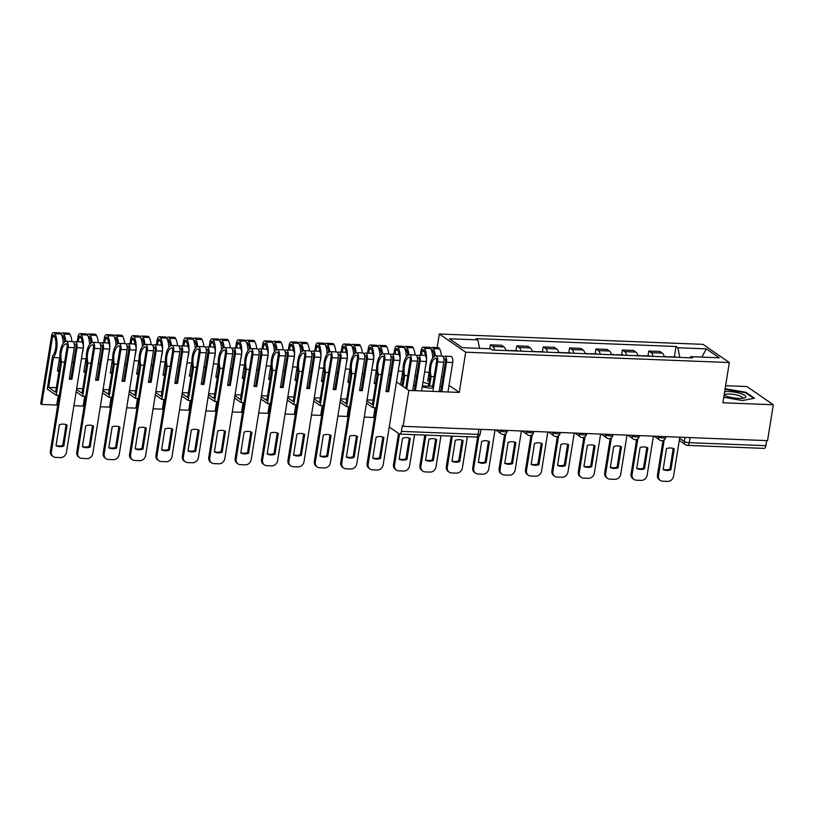 <?xml version="1.0" encoding="UTF-8"?>
<svg xmlns="http://www.w3.org/2000/svg" width="814" height="814" viewBox="0 0 814 814"><rect width="100%" height="100%" fill="white"/><g stroke="black" fill="none" stroke-linecap="round" stroke-linejoin="round"><path stroke-width="1.22" d="M437.118 347.639L439.306 333.994L465.7 352.197L729.313 362.556L722.873 402.767L773.3 404.751L767.551 440.639L403.083 426.322L408.832 390.435L459.259 392.419L465.7 352.197M729.313 362.556L702.93 344.342L439.306 333.994M773.3 404.751L746.906 386.538L725.61 385.704M389.245 426.994L399.298 433.933A3.765 1.638 -87.8 0 0 399.735 434.086A3.765 1.638 -87.8 0 0 401.414 431.389L478.072 434.391A3.765 0.906 9.1 0 0 480.24 433.923L480.972 429.385M403.083 426.322L402.309 425.793L401.414 431.389M396.469 381.908L408.832 390.435M766.707 440.598L765.882 445.696A3.765 1.638 92.2 0 1 764.204 448.392L687.545 445.38A3.765 1.638 -87.8 0 0 689.234 442.684L765.882 445.696M664.275 356.797A8.649 3.765 -87.8 0 0 662.26 353.103L659.92 351.485L648.748 351.048L651.098 352.666A8.649 3.765 92.2 0 1 653.103 356.349M647.964 355.922L648.748 351.048M637.871 355.759A8.649 3.765 -87.8 0 0 635.866 352.065L633.516 350.447L622.354 350.01L624.694 351.628A8.649 3.765 92.2 0 1 626.709 355.321M621.57 354.884L622.354 350.01M611.477 354.721A8.649 3.765 -87.8 0 0 609.472 351.027L607.122 349.409L595.96 348.972L598.3 350.59A8.649 3.765 92.2 0 1 600.315 354.283M595.176 353.846L595.96 348.972M585.083 353.683A8.649 3.765 -87.8 0 0 583.078 349.989L580.728 348.372L569.556 347.934L571.906 349.552A8.649 3.765 92.2 0 1 573.911 353.245M568.783 352.808L569.556 347.934M558.689 352.645A8.649 3.765 -87.8 0 0 556.674 348.952L554.334 347.334L543.162 346.896L545.512 348.514A8.649 3.765 92.2 0 1 547.517 352.208M542.378 351.77L543.162 346.896M532.295 351.607A8.649 3.765 -87.8 0 0 530.28 347.924L527.93 346.296L516.768 345.858L519.118 347.476A8.649 3.765 92.2 0 1 521.123 351.17M515.984 350.732L516.768 345.858M505.891 350.569A8.649 3.765 -87.8 0 0 503.886 346.886L501.536 345.268L490.374 344.821L492.714 346.449A8.649 3.765 92.2 0 1 494.729 350.132M489.743 348.758L490.374 344.821M679.843 357.407L677.848 347.741L706.277 348.85L719.2 357.773L690.771 356.654L689.824 357.794M677.848 347.741L676.037 346.489L476.037 338.634L477.849 339.886L449.42 338.766L462.352 347.69L490.771 348.799L492.582 350.051L692.582 357.906L690.771 356.654M723.758 397.263L742.449 400.529L754.497 398.209L745.919 392.297L725.121 388.726M449.043 385.368L459.259 392.419M413.543 385.327L415.12 385.602M422.242 386.843L430.433 388.278L433.516 387.688M401.495 378.937L402.899 379.904M403.144 378.398L401.536 378.703M429.558 379.283L428.042 379.019M439.926 386.447L441.595 386.131M674.358 356.949L676.037 346.489M477.849 339.886L479.588 348.361M706.277 348.85L701.871 357.092M725.203 389.296L725.305 388.695M745.807 392.948L745.919 392.297M664.214 356.552L666.971 356.664A4.752 2.066 92.2 0 1 667.602 356.919M664.204 439.936L658.485 475.61A5.647 4.894 124.6 0 0 660.358 480.453A5.647 4.894 124.6 0 0 662.698 481.227L667.602 481.42A5.647 4.894 -55.4 0 0 673.544 476.2L679.802 437.189M663.125 469.546A11.661 10.124 124.6 0 0 670.909 469.851L674.257 448.911A11.661 10.124 -55.4 0 0 666.473 448.606L663.125 469.546M670.309 357.031A4.752 2.066 -87.8 0 0 669.678 356.766A4.752 2.066 -87.8 0 0 669.027 356.98M669.678 356.766L675.854 357.01A4.752 2.066 92.2 0 1 676.485 357.275M662.993 440.578L657.488 474.928A5.647 4.894 124.6 0 0 659.36 479.772L660.358 480.453M663.166 469.302A11.661 10.124 124.6 0 0 669.902 469.159L673.219 448.463M669.902 469.159L670.909 469.851M724.084 395.258A12.23 2.93 9.1 0 0 726.79 396.326A12.23 2.93 9.1 0 0 744.535 397.954A12.23 2.93 9.1 0 0 740.842 393.62A12.23 2.93 9.1 0 0 724.653 391.656M742.592 398.331A9.259 2.218 9.1 0 0 742.694 398.077A9.259 2.218 9.1 0 0 738.878 395.594A9.259 2.218 9.1 0 0 729.527 393.996A9.259 2.218 9.1 0 0 724.419 395.156A9.259 2.218 9.1 0 0 724.44 395.421M725.03 389.336L745.482 392.724L753.662 398.372M428.795 384.096A9.259 2.218 9.1 0 0 426.862 383.343A9.259 2.218 9.1 0 0 422.954 382.366M401.913 379.222L403.042 378.998M427.961 379.517L429.487 379.782M422.415 385.775A12.23 2.93 9.1 0 0 432.519 385.704M637.82 355.514L640.577 355.626A4.752 2.066 92.2 0 1 641.208 355.891M637.81 438.899L632.091 474.582A5.647 4.894 124.6 0 0 633.964 479.426A5.647 4.894 124.6 0 0 636.304 480.189L641.208 480.382A5.647 4.894 -55.4 0 0 647.15 475.173L653.398 436.151M636.721 468.508A11.661 10.124 124.6 0 0 644.505 468.813L647.863 447.873A11.661 10.124 -55.4 0 0 640.079 447.568L636.721 468.508M643.915 355.993A4.752 2.066 -87.8 0 0 643.284 355.728A4.752 2.066 -87.8 0 0 642.633 355.942M643.284 355.728L649.46 355.972A4.752 2.066 92.2 0 1 650.091 356.237M636.599 439.54L631.094 473.89A5.647 4.894 124.6 0 0 632.966 478.734L633.964 479.426M636.762 468.264A11.661 10.124 124.6 0 0 643.508 468.131L646.825 447.435M643.508 468.131L644.505 468.813M611.416 354.487L614.173 354.589A4.752 2.066 92.2 0 1 614.814 354.853M611.416 437.861L605.697 473.545A5.647 4.894 124.6 0 0 607.57 478.388A5.647 4.894 124.6 0 0 609.91 479.151L614.814 479.344A5.647 4.894 -55.4 0 0 620.756 474.135L627.004 435.114M610.327 467.48A11.661 10.124 124.6 0 0 618.111 467.785L621.469 446.835A11.661 10.124 -55.4 0 0 613.685 446.53L610.327 467.48M617.521 354.955A4.752 2.066 -87.8 0 0 616.88 354.701A4.752 2.066 -87.8 0 0 616.229 354.904M616.88 354.701L623.056 354.935A4.752 2.066 92.2 0 1 623.697 355.199M610.195 438.502L604.7 472.853A5.647 4.894 124.6 0 0 606.572 477.696L607.57 478.388M610.368 467.226A11.661 10.124 124.6 0 0 617.114 467.094L620.431 446.398M617.114 467.094L618.111 467.785M585.022 353.449L587.779 353.551A4.752 2.066 92.2 0 1 588.41 353.815M585.012 436.833L579.303 472.507A5.647 4.894 124.6 0 0 581.176 477.35A5.647 4.894 124.6 0 0 583.516 478.113L588.42 478.306A5.647 4.894 -55.4 0 0 594.362 473.097L600.61 434.076M583.933 466.442A11.661 10.124 124.6 0 0 591.717 466.748L595.075 445.797A11.661 10.124 -55.4 0 0 587.291 445.492L583.933 466.442M591.117 353.917A4.752 2.066 -87.8 0 0 590.486 353.663A4.752 2.066 -87.8 0 0 589.835 353.866M590.486 353.663L596.662 353.907A4.752 2.066 92.2 0 1 597.293 354.161M583.801 437.464L578.306 471.815A5.647 4.894 124.6 0 0 580.168 476.658L581.176 477.35M583.974 466.188A11.661 10.124 124.6 0 0 590.72 466.056L594.037 445.36M590.72 466.056L591.717 466.748M558.628 352.411L561.385 352.513A4.752 2.066 92.2 0 1 562.016 352.777M558.618 435.795L552.909 471.469A5.647 4.894 124.6 0 0 554.782 476.312A5.647 4.894 124.6 0 0 557.112 477.075L562.026 477.269A5.647 4.894 -55.4 0 0 567.969 472.059L574.216 433.048M557.539 465.404A11.661 10.124 124.6 0 0 565.323 465.71L568.681 444.759A11.661 10.124 -55.4 0 0 560.897 444.454L557.539 465.404M564.723 352.879A4.752 2.066 -87.8 0 0 564.092 352.625A4.752 2.066 -87.8 0 0 563.441 352.838M564.092 352.625L570.268 352.869A4.752 2.066 92.2 0 1 570.899 353.123M557.407 436.426L551.902 470.777A5.647 4.894 124.6 0 0 553.774 475.62L554.782 476.312M557.58 465.15A11.661 10.124 124.6 0 0 564.326 465.018L567.633 444.322M564.326 465.018L565.323 465.71M532.234 351.373L534.991 351.485A4.752 2.066 92.2 0 1 535.622 351.74M532.224 434.757L526.505 470.431A5.647 4.894 124.6 0 0 528.378 475.274A5.647 4.894 124.6 0 0 530.718 476.037L535.622 476.231A5.647 4.894 -55.4 0 0 541.564 471.021L547.822 432.01M531.145 464.367A11.661 10.124 124.6 0 0 538.929 464.672L542.277 443.722A11.661 10.124 -55.4 0 0 534.493 443.416L531.145 464.367M538.329 351.852A4.752 2.066 -87.8 0 0 537.698 351.587A4.752 2.066 -87.8 0 0 537.047 351.801M537.698 351.587L543.874 351.831A4.752 2.066 92.2 0 1 544.505 352.086M531.013 435.388L525.508 469.739A5.647 4.894 124.6 0 0 527.38 474.582L528.378 475.274M531.186 464.112A11.661 10.124 124.6 0 0 537.922 463.98L541.239 443.284M537.922 463.98L538.929 464.672M505.84 350.335L508.597 350.447A4.752 2.066 92.2 0 1 509.228 350.702M505.83 433.72L500.111 469.393A5.647 4.894 124.6 0 0 501.984 474.236A5.647 4.894 124.6 0 0 504.324 475.01L509.228 475.193A5.647 4.894 -55.4 0 0 515.17 469.983L521.418 430.972M504.741 463.329A11.661 10.124 124.6 0 0 512.525 463.634L515.883 442.684A11.661 10.124 -55.4 0 0 508.099 442.378L504.741 463.329M511.935 350.814A4.752 2.066 -87.8 0 0 511.304 350.549A4.752 2.066 -87.8 0 0 510.653 350.763M511.304 350.549L517.48 350.793A4.752 2.066 92.2 0 1 518.111 351.058M504.619 434.361L499.114 468.701A5.647 4.894 124.6 0 0 500.986 473.555L501.984 474.236M504.782 463.074A11.661 10.124 124.6 0 0 511.528 462.942L514.845 442.246M511.528 462.942L512.525 463.634M478.856 436.294L473.717 468.355A5.647 4.894 124.6 0 0 475.59 473.199A5.647 4.894 124.6 0 0 477.93 473.972L482.834 474.165A5.647 4.894 -55.4 0 0 488.776 468.945L495.024 429.934M478.347 462.291A11.661 10.124 124.6 0 0 486.131 462.596L489.489 441.656A11.661 10.124 -55.4 0 0 481.705 441.351L478.347 462.291M477.645 436.925L472.72 467.674A5.647 4.894 124.6 0 0 474.593 472.517L475.59 473.199M478.388 462.047A11.661 10.124 124.6 0 0 485.134 461.904L488.451 441.208M485.134 461.904L486.131 462.596M452.319 436.151L447.324 467.328A5.647 4.894 124.6 0 0 449.196 472.171A5.647 4.894 124.6 0 0 451.526 472.934L456.44 473.127A5.647 4.894 -55.4 0 0 462.383 467.918L467.378 436.742M451.953 461.253A11.661 10.124 124.6 0 0 459.737 461.558L463.095 440.618A11.661 10.124 -55.4 0 0 455.311 440.313L451.953 461.253M451.21 436.101L446.316 466.636A5.647 4.894 124.6 0 0 448.188 471.479L449.196 472.171M451.994 461.009A11.661 10.124 124.6 0 0 458.74 460.877L462.047 440.181M458.74 460.877L459.737 461.558M432.366 387.902L436.64 361.223A2.3 1.007 -87.8 0 0 435.795 358.272A2.3 1.007 -87.8 0 0 435.683 358.282L435.561 358.302A11.854 5.159 -87.8 0 0 430.799 366.758A11.854 5.159 -87.8 0 0 431.115 376.546L434.167 376.668M428.459 386.202L429.945 376.882A14.296 6.227 92.2 0 1 429.802 366.066A14.296 6.227 92.2 0 1 435.551 355.871L435.663 355.84A4.752 2.066 92.2 0 1 435.887 355.83A4.752 2.066 92.2 0 1 437.647 361.915L432.926 391.381M443.823 358.862A11.854 5.159 92.2 0 1 444.454 358.648L444.566 358.628A2.3 1.007 92.2 0 1 444.678 358.618A2.3 1.007 92.2 0 1 445.523 361.569L440.7 391.687M441.839 356.084A4.752 2.066 92.2 0 1 442.063 356.074A4.752 2.066 92.2 0 1 443.823 362.159L439.102 391.626M441.809 391.727L446.53 362.261A4.752 2.066 -87.8 0 0 444.77 356.176A4.752 2.066 -87.8 0 0 444.546 356.196L444.434 356.217A14.296 6.227 -87.8 0 0 443.111 356.807M435.327 355.922A14.296 6.227 -87.8 0 0 433.404 348.606L433.313 348.443A4.752 2.066 -87.8 0 0 432.112 347.446A4.752 2.066 -87.8 0 0 430.718 348.545M432.112 347.446L438.288 347.68A4.752 2.066 92.2 0 1 439.489 348.687L439.58 348.85A14.296 6.227 92.2 0 1 441.493 356.044M420.339 355.219L421.103 350.498A4.752 2.066 92.2 0 1 423.229 347.09L429.405 347.334A4.752 2.066 92.2 0 1 430.606 348.331L430.698 348.504A14.296 6.227 92.2 0 1 432.753 357.957M423.229 347.09A4.752 2.066 92.2 0 1 424.43 348.097L424.521 348.26A14.296 6.227 92.2 0 1 425.437 366.921M431.451 350.234A2.3 1.007 92.2 0 1 432.02 349.888A2.3 1.007 92.2 0 1 432.6 350.366L432.692 350.539A11.854 5.159 92.2 0 1 434.269 356.43M441.453 376.953L443.05 377.014M425.915 435.114L420.93 466.29A5.647 4.894 124.6 0 0 422.792 471.133A5.647 4.894 124.6 0 0 425.132 471.896L430.046 472.089A5.647 4.894 -55.4 0 0 435.989 466.88L440.974 435.704M450.722 356.44A4.752 2.066 92.2 0 1 450.946 356.42A4.752 2.066 92.2 0 1 452.706 362.505L447.985 391.972M425.559 460.225A11.661 10.124 124.6 0 0 433.343 460.531L436.701 439.58A11.661 10.124 -55.4 0 0 428.917 439.275L425.559 460.225M424.603 372.11L429.12 372.293L427.716 381.033M425.356 355.799A11.854 5.159 -87.8 0 0 423.809 350.183L423.718 350.02A2.3 1.007 -87.8 0 0 423.127 349.542A2.3 1.007 -87.8 0 0 422.1 351.19L421.449 355.26M431.115 376.546L429.568 386.162M424.816 435.063L419.922 465.598A5.647 4.894 124.6 0 0 421.794 470.441L422.792 471.133M425.6 459.971A11.661 10.124 124.6 0 0 432.336 459.839L435.653 439.143M432.336 459.839L433.343 460.531M405.738 388.309L410.246 360.185A2.3 1.007 -87.8 0 0 409.391 357.234A2.3 1.007 -87.8 0 0 409.289 357.244L409.167 357.265A11.854 5.159 -87.8 0 0 404.405 365.72A11.854 5.159 -87.8 0 0 404.711 375.508L407.773 375.63M401.974 385.704L403.551 375.844A14.296 6.227 92.2 0 1 403.408 365.028A14.296 6.227 92.2 0 1 409.157 354.833L409.269 354.812A4.752 2.066 92.2 0 1 409.493 354.792A4.752 2.066 92.2 0 1 411.243 360.877L406.746 389M417.429 357.824A11.854 5.159 92.2 0 1 418.05 357.611L418.172 357.59A2.3 1.007 92.2 0 1 418.274 357.58A2.3 1.007 92.2 0 1 419.129 360.531L414.306 390.649M415.445 355.046A4.752 2.066 92.2 0 1 415.669 355.036A4.752 2.066 92.2 0 1 417.419 361.121L412.698 390.588M415.415 390.7L420.126 361.223A4.752 2.066 -87.8 0 0 418.376 355.138A4.752 2.066 -87.8 0 0 418.152 355.158L418.04 355.179A14.296 6.227 -87.8 0 0 416.717 355.769M408.933 354.884A14.296 6.227 -87.8 0 0 407.01 347.568L406.919 347.405A4.752 2.066 -87.8 0 0 405.718 346.408A4.752 2.066 -87.8 0 0 404.324 347.507M405.718 346.408L411.894 346.652A4.752 2.066 92.2 0 1 413.095 347.649L413.186 347.812A14.296 6.227 92.2 0 1 415.099 355.006M393.945 354.182L394.698 349.46A4.752 2.066 92.2 0 1 396.835 346.062L403.011 346.296A4.752 2.066 92.2 0 1 404.212 347.303L404.304 347.466A14.296 6.227 92.2 0 1 406.349 356.929M396.835 346.062A4.752 2.066 92.2 0 1 398.036 347.059L398.127 347.222A14.296 6.227 92.2 0 1 399.033 365.893M405.057 349.206A2.3 1.007 92.2 0 1 405.616 348.85A2.3 1.007 92.2 0 1 406.206 349.338L406.288 349.501A11.854 5.159 92.2 0 1 407.875 355.392M415.048 375.915L416.656 375.987M399.532 434.045L394.525 465.252A5.647 4.894 124.6 0 0 396.398 470.095A5.647 4.894 124.6 0 0 398.738 470.858L403.642 471.052A5.647 4.894 -55.4 0 0 409.584 465.842L414.58 434.666M424.328 355.403A4.752 2.066 92.2 0 1 424.552 355.382A4.752 2.066 92.2 0 1 426.302 361.467L421.591 390.934M399.165 459.188A11.661 10.124 124.6 0 0 406.949 459.493L410.297 438.543A11.661 10.124 -55.4 0 0 402.513 438.237L399.165 459.188M398.209 371.072L402.727 371.255L400.6 384.513M398.962 354.772A11.854 5.159 -87.8 0 0 397.405 349.155L397.324 348.982A2.3 1.007 -87.8 0 0 396.733 348.504A2.3 1.007 -87.8 0 0 395.706 350.152L395.055 354.222M404.711 375.508L402.971 386.396M398.524 433.394L393.528 464.56A5.647 4.894 124.6 0 0 395.401 469.403L396.398 470.095M399.206 458.933A11.661 10.124 124.6 0 0 405.942 458.801L409.259 438.105M405.942 458.801L406.949 459.493M366.87 400.854L372.374 404.66L377.157 374.806A14.296 6.227 92.2 0 1 377.004 363.99A14.296 6.227 92.2 0 1 382.753 353.795L382.875 353.775A4.752 2.066 92.2 0 1 383.099 353.754A4.752 2.066 92.2 0 1 384.849 359.839L368.132 464.214A5.647 4.894 124.6 0 0 370.004 469.057L369.007 468.365A5.647 4.894 124.6 0 1 367.134 463.522L383.852 359.147A2.3 1.007 -87.8 0 0 382.997 356.196A2.3 1.007 -87.8 0 0 382.895 356.206L382.773 356.227A11.854 5.159 -87.8 0 0 378.011 364.682A11.854 5.159 -87.8 0 0 378.317 374.481L381.379 374.593M391.035 356.797A11.854 5.159 92.2 0 1 391.656 356.583L391.778 356.552A2.3 1.007 92.2 0 1 391.88 356.542A2.3 1.007 92.2 0 1 392.735 359.503L387.688 391.015L386.08 390.954M389.051 354.019A4.752 2.066 92.2 0 1 389.275 353.998A4.752 2.066 92.2 0 1 391.025 360.083L385.978 391.595L388.685 391.707L393.732 360.185A4.752 2.066 -87.8 0 0 391.982 354.1A4.752 2.066 -87.8 0 0 391.758 354.121L391.636 354.141A14.296 6.227 -87.8 0 0 390.323 354.731M382.539 353.846A14.296 6.227 -87.8 0 0 380.606 346.53L380.525 346.367A4.752 2.066 -87.8 0 0 379.324 345.37A4.752 2.066 -87.8 0 0 377.92 346.469M379.324 345.37L385.5 345.614A4.752 2.066 92.2 0 1 386.701 346.611L386.782 346.774A14.296 6.227 92.2 0 1 388.705 353.978M367.552 353.144L368.304 348.423A4.752 2.066 92.2 0 1 370.431 345.024L376.607 345.258A4.752 2.066 92.2 0 1 377.818 346.265L377.899 346.428A14.296 6.227 92.2 0 1 379.955 355.891M370.431 345.024A4.752 2.066 92.2 0 1 371.642 346.021L371.723 346.184A14.296 6.227 92.2 0 1 372.639 364.855M378.663 348.168A2.3 1.007 92.2 0 1 379.222 347.812A2.3 1.007 92.2 0 1 379.812 348.3L379.894 348.463A11.854 5.159 92.2 0 1 381.481 354.355M388.654 374.888L390.262 374.949M370.004 469.057A5.647 4.894 124.6 0 0 372.344 469.82L377.248 470.014A5.647 4.894 -55.4 0 0 383.191 464.804L399.908 360.429A4.752 2.066 92.2 0 0 398.158 354.344A4.752 2.066 92.2 0 0 397.934 354.365M372.761 458.15A11.661 10.124 124.6 0 0 380.545 458.455L383.903 437.505A11.661 10.124 -55.4 0 0 376.119 437.199L372.761 458.15M367.033 399.888L373.097 400.132M371.805 370.034L376.333 370.217L374.206 383.475L375.753 383.536M364.265 417.104L373.514 417.47L375.071 407.773M372.568 353.734A11.854 5.159 -87.8 0 0 371.011 348.117L370.919 347.944A2.3 1.007 -87.8 0 0 370.339 347.466A2.3 1.007 -87.8 0 0 369.312 349.114L368.65 353.184M375.865 382.885L374.308 382.824M378.317 374.481L372.995 407.692L376.058 407.814M372.995 407.692L366.493 403.205M372.802 457.895A11.661 10.124 124.6 0 0 379.548 457.763L382.865 437.067M388.685 391.707L387.688 391.015M379.548 457.763L380.545 458.455M340.476 399.827L345.981 403.622L350.763 373.768A14.296 6.227 92.2 0 1 350.61 362.952A14.296 6.227 92.2 0 1 356.359 352.757L356.481 352.737A4.752 2.066 92.2 0 1 356.695 352.716A4.752 2.066 92.2 0 1 358.455 358.801L341.738 463.176A5.647 4.894 124.6 0 0 343.61 468.019L342.613 467.328A5.647 4.894 124.6 0 1 340.74 462.484L357.458 358.109A2.3 1.007 -87.8 0 0 356.603 355.158A2.3 1.007 -87.8 0 0 356.491 355.169L356.379 355.189A11.854 5.159 -87.8 0 0 351.607 363.644A11.854 5.159 -87.8 0 0 351.923 373.443L354.975 373.565M364.641 355.759A11.854 5.159 92.2 0 1 365.262 355.545L365.374 355.514A2.3 1.007 92.2 0 1 365.486 355.514A2.3 1.007 92.2 0 1 366.341 358.465L361.294 389.977L359.686 389.916M362.657 352.981A4.752 2.066 92.2 0 1 362.871 352.961A4.752 2.066 92.2 0 1 364.631 359.045L359.584 390.557L362.291 390.669L367.338 359.157A4.752 2.066 -87.8 0 0 365.578 353.062A4.752 2.066 -87.8 0 0 365.364 353.083L365.242 353.113A14.296 6.227 -87.8 0 0 363.929 353.703M356.145 352.808A14.296 6.227 -87.8 0 0 354.212 345.502L354.131 345.329A4.752 2.066 -87.8 0 0 352.92 344.332A4.752 2.066 -87.8 0 0 351.526 345.431M352.92 344.332L359.096 344.576A4.752 2.066 92.2 0 1 360.307 345.574L360.388 345.736A14.296 6.227 92.2 0 1 362.311 352.94M341.158 352.106L341.911 347.385A4.752 2.066 92.2 0 1 344.037 343.986L350.213 344.23A4.752 2.066 92.2 0 1 351.424 345.228L351.506 345.39A14.296 6.227 92.2 0 1 353.561 354.853M344.037 343.986A4.752 2.066 92.2 0 1 345.248 344.983L345.329 345.146A14.296 6.227 92.2 0 1 346.245 363.817M352.269 347.13A2.3 1.007 92.2 0 1 352.828 346.774A2.3 1.007 92.2 0 1 353.408 347.263L353.5 347.425A11.854 5.159 92.2 0 1 355.077 353.327M362.261 373.85L363.868 373.911M343.61 468.019A5.647 4.894 124.6 0 0 345.95 468.783L350.854 468.976A5.647 4.894 -55.4 0 0 356.797 463.766L373.514 359.391A4.752 2.066 92.2 0 0 371.754 353.307A4.752 2.066 92.2 0 0 371.54 353.327M346.367 457.112A11.661 10.124 124.6 0 0 354.151 457.417L357.509 436.467A11.661 10.124 -55.4 0 0 349.725 436.162L346.367 457.112M340.628 398.85L346.703 399.094M345.411 369.007L349.928 369.18L347.812 382.438L349.359 382.499M337.871 416.076L347.12 416.432L348.667 406.735M346.164 352.696A11.854 5.159 -87.8 0 0 344.617 347.079L344.526 346.917A2.3 1.007 -87.8 0 0 343.946 346.428A2.3 1.007 -87.8 0 0 342.908 348.077L342.256 352.147M349.46 381.858L347.914 381.797M351.923 373.443L346.601 406.654L349.664 406.776M346.601 406.654L340.099 402.167M346.408 456.858A11.661 10.124 124.6 0 0 353.154 456.725L356.471 436.029M362.291 390.669L361.294 389.977M353.154 456.725L354.151 457.417M314.082 398.789L319.587 402.584L324.359 372.731A14.296 6.227 92.2 0 1 324.216 361.915A14.296 6.227 92.2 0 1 329.965 351.719L330.087 351.699A4.752 2.066 92.2 0 1 330.301 351.679A4.752 2.066 92.2 0 1 332.061 357.763L315.344 462.138A5.647 4.894 124.6 0 0 317.216 466.982L316.208 466.3A5.647 4.894 124.6 0 1 314.336 461.446L331.054 357.081A2.3 1.007 -87.8 0 0 330.209 354.121A2.3 1.007 -87.8 0 0 330.097 354.131L329.985 354.161A11.854 5.159 -87.8 0 0 325.213 362.606A11.854 5.159 -87.8 0 0 325.529 372.405L328.581 372.527M338.237 354.721A11.854 5.159 92.2 0 1 338.868 354.507L338.98 354.487A2.3 1.007 92.2 0 1 339.092 354.477A2.3 1.007 92.2 0 1 339.937 357.427L334.89 388.939L333.292 388.878M336.263 351.943A4.752 2.066 92.2 0 1 336.477 351.923A4.752 2.066 92.2 0 1 338.237 358.007L333.191 389.53L335.897 389.631L340.944 358.119A4.752 2.066 -87.8 0 0 339.184 352.035A4.752 2.066 -87.8 0 0 338.97 352.045L338.848 352.075A14.296 6.227 -87.8 0 0 337.525 352.666M329.741 351.78A14.296 6.227 -87.8 0 0 327.818 344.464L327.727 344.291A4.752 2.066 -87.8 0 0 326.526 343.294A4.752 2.066 -87.8 0 0 325.132 344.393M326.526 343.294L332.702 343.539A4.752 2.066 92.2 0 1 333.903 344.536L333.994 344.709A14.296 6.227 92.2 0 1 335.907 351.902M314.764 351.068L315.517 346.357A4.752 2.066 92.2 0 1 317.643 342.948L323.819 343.193A4.752 2.066 92.2 0 1 325.02 344.19L325.112 344.353A14.296 6.227 92.2 0 1 327.167 353.815M317.643 342.948A4.752 2.066 92.2 0 1 318.844 343.946L318.935 344.119A14.296 6.227 92.2 0 1 319.851 362.779M325.865 346.092A2.3 1.007 92.2 0 1 326.434 345.736A2.3 1.007 92.2 0 1 327.014 346.225L327.106 346.388A11.854 5.159 92.2 0 1 328.683 352.289M335.867 372.812L337.464 372.873M317.216 466.982A5.647 4.894 124.6 0 0 319.546 467.755L324.46 467.938A5.647 4.894 -55.4 0 0 330.403 462.728L347.12 358.363A4.752 2.066 92.2 0 0 345.36 352.269A4.752 2.066 92.2 0 0 345.146 352.289M319.973 456.074A11.661 10.124 124.6 0 0 327.757 456.379L331.115 435.439A11.661 10.124 -55.4 0 0 323.331 435.124L319.973 456.074M314.235 397.812L320.309 398.056M319.017 367.969L323.534 368.142L321.418 381.4L322.965 381.461M311.477 415.038L320.716 415.394L322.273 405.698M319.77 351.658A11.854 5.159 -87.8 0 0 318.223 346.042L318.132 345.879A2.3 1.007 -87.8 0 0 317.552 345.39A2.3 1.007 -87.8 0 0 316.514 347.039L315.863 351.119M323.066 380.82L321.52 380.759M325.529 372.405L320.207 405.616L323.26 405.738M320.207 405.616L313.705 401.129M320.014 455.82A11.661 10.124 124.6 0 0 326.76 455.687L330.067 434.991M335.897 389.631L334.89 388.939M326.76 455.687L327.757 456.379M287.688 397.751L293.182 401.546L297.965 371.693A14.296 6.227 92.2 0 1 297.822 360.887A14.296 6.227 92.2 0 1 303.571 350.692L303.683 350.661A4.752 2.066 92.2 0 1 303.907 350.641A4.752 2.066 92.2 0 1 305.667 356.736L288.95 461.1A5.647 4.894 124.6 0 0 290.812 465.954L289.815 465.262A5.647 4.894 124.6 0 1 287.942 460.419L304.66 356.044A2.3 1.007 -87.8 0 0 303.805 353.093A2.3 1.007 -87.8 0 0 303.703 353.093L303.581 353.123A11.854 5.159 -87.8 0 0 298.819 361.569A11.854 5.159 -87.8 0 0 299.135 371.367L302.187 371.489M311.843 353.683A11.854 5.159 92.2 0 1 312.464 353.469L312.586 353.449A2.3 1.007 92.2 0 1 312.698 353.439A2.3 1.007 92.2 0 1 313.543 356.39L308.496 387.902L306.898 387.84M309.859 350.905A4.752 2.066 92.2 0 1 310.083 350.885A4.752 2.066 92.2 0 1 311.843 356.97L306.786 388.492L309.493 388.593L314.55 357.081A4.752 2.066 -87.8 0 0 312.79 350.997A4.752 2.066 -87.8 0 0 312.566 351.007L312.454 351.038A14.296 6.227 -87.8 0 0 311.131 351.628M303.347 350.742A14.296 6.227 -87.8 0 0 301.424 343.427L301.333 343.264A4.752 2.066 -87.8 0 0 300.132 342.256A4.752 2.066 -87.8 0 0 298.738 343.355M300.132 342.256L306.308 342.501A4.752 2.066 92.2 0 1 307.509 343.498L307.6 343.671A14.296 6.227 92.2 0 1 309.513 350.865M288.359 350.03L289.123 345.319A4.752 2.066 92.2 0 1 291.249 341.911L297.425 342.155A4.752 2.066 92.2 0 1 298.626 343.152L298.718 343.315A14.296 6.227 92.2 0 1 300.773 352.777M291.249 341.911A4.752 2.066 92.2 0 1 292.45 342.908L292.541 343.081A14.296 6.227 92.2 0 1 293.447 361.742M299.471 345.055A2.3 1.007 92.2 0 1 300.03 344.709A2.3 1.007 92.2 0 1 300.62 345.187L300.712 345.35A11.854 5.159 92.2 0 1 302.289 351.251M309.473 371.774L311.07 371.835M290.812 465.954A5.647 4.894 124.6 0 0 293.152 466.717L298.056 466.91A5.647 4.894 -55.4 0 0 304.009 461.701L320.726 357.326A4.752 2.066 92.2 0 0 318.966 351.241A4.752 2.066 92.2 0 0 318.742 351.251M293.579 455.036A11.661 10.124 124.6 0 0 301.363 455.341L304.711 434.401A11.661 10.124 -55.4 0 0 296.937 434.096L293.579 455.036M287.841 396.784L293.915 397.018M292.623 366.931L297.141 367.104L295.014 380.362L296.571 380.423M285.083 414L294.322 414.367L295.879 404.66M293.376 350.62A11.854 5.159 -87.8 0 0 291.819 345.004L291.738 344.841A2.3 1.007 -87.8 0 0 291.147 344.353A2.3 1.007 -87.8 0 0 290.12 346.011L289.469 350.081M296.672 379.782L295.126 379.721M299.135 371.367L293.813 404.578L296.866 404.7M293.813 404.578L287.311 400.091M293.62 454.792A11.661 10.124 124.6 0 0 300.356 454.66L303.673 433.954M309.493 388.593L308.496 387.902M300.356 454.66L301.363 455.341M261.284 396.713L266.788 400.508L271.571 370.655A14.296 6.227 92.2 0 1 271.428 359.849A14.296 6.227 92.2 0 1 277.177 349.654L277.289 349.623A4.752 2.066 92.2 0 1 277.513 349.613A4.752 2.066 92.2 0 1 279.263 355.698L262.546 460.073A5.647 4.894 124.6 0 0 264.418 464.916L263.421 464.224A5.647 4.894 124.6 0 1 261.548 459.381L278.266 355.006A2.3 1.007 -87.8 0 0 277.411 352.055A2.3 1.007 -87.8 0 0 277.309 352.065L277.187 352.086A11.854 5.159 -87.8 0 0 272.425 360.541A11.854 5.159 -87.8 0 0 272.731 370.329L275.793 370.451M285.449 352.645A11.854 5.159 92.2 0 1 286.07 352.431L286.192 352.411A2.3 1.007 92.2 0 1 286.294 352.401A2.3 1.007 92.2 0 1 287.149 355.352L282.102 386.864L280.494 386.803M283.465 349.867A4.752 2.066 92.2 0 1 283.689 349.847A4.752 2.066 92.2 0 1 285.439 355.942L280.392 387.454L283.099 387.556L288.146 356.044A4.752 2.066 -87.8 0 0 286.396 349.959A4.752 2.066 -87.8 0 0 286.172 349.979L286.06 350A14.296 6.227 -87.8 0 0 284.737 350.59M276.953 349.705A14.296 6.227 -87.8 0 0 275.03 342.389L274.939 342.226A4.752 2.066 -87.8 0 0 273.738 341.229A4.752 2.066 -87.8 0 0 272.344 342.318M273.738 341.229L279.914 341.463A4.752 2.066 92.2 0 1 281.115 342.47L281.206 342.633A14.296 6.227 92.2 0 1 283.119 349.827M261.966 349.002L262.719 344.281A4.752 2.066 92.2 0 1 264.855 340.873L271.031 341.117A4.752 2.066 92.2 0 1 272.232 342.114L272.324 342.287A14.296 6.227 92.2 0 1 274.369 351.74M264.855 340.873A4.752 2.066 92.2 0 1 266.056 341.87L266.147 342.043A14.296 6.227 92.2 0 1 267.053 360.704M273.077 344.017A2.3 1.007 92.2 0 1 273.636 343.671A2.3 1.007 92.2 0 1 274.226 344.149L274.308 344.322A11.854 5.159 92.2 0 1 275.895 350.213M283.069 370.736L284.676 370.797M264.418 464.916A5.647 4.894 124.6 0 0 266.758 465.679L271.662 465.873A5.647 4.894 -55.4 0 0 277.605 460.663L294.322 356.288A4.752 2.066 92.2 0 0 292.572 350.203A4.752 2.066 92.2 0 0 292.348 350.213M267.185 453.998A11.661 10.124 124.6 0 0 274.969 454.304L278.317 433.363A11.661 10.124 -55.4 0 0 270.533 433.058L267.185 453.998M261.447 395.746L267.511 395.98M266.229 365.893L270.747 366.066L268.62 379.334L270.177 379.395M258.689 412.963L267.928 413.329L269.485 403.622M266.982 349.582A11.854 5.159 -87.8 0 0 265.425 343.966L265.344 343.803A2.3 1.007 -87.8 0 0 264.754 343.315A2.3 1.007 -87.8 0 0 263.726 344.973L263.075 349.043M270.279 378.744L268.722 378.683M272.731 370.329L267.419 403.541L270.472 403.663M267.419 403.541L260.918 399.053M267.226 453.754A11.661 10.124 124.6 0 0 273.962 453.622L277.279 432.926M283.099 387.556L282.102 386.864M273.962 453.622L274.969 454.304M234.89 395.675L240.395 399.471L245.177 369.627A14.296 6.227 92.2 0 1 245.024 358.811A14.296 6.227 92.2 0 1 250.773 348.616L250.895 348.585A4.752 2.066 92.2 0 1 251.109 348.575A4.752 2.066 92.2 0 1 252.869 354.66L236.152 459.035A5.647 4.894 124.6 0 0 238.024 463.878L237.027 463.186A5.647 4.894 124.6 0 1 235.154 458.343L251.872 353.968A2.3 1.007 -87.8 0 0 251.017 351.017A2.3 1.007 -87.8 0 0 250.916 351.027L250.793 351.048A11.854 5.159 -87.8 0 0 246.032 359.503A11.854 5.159 -87.8 0 0 246.337 369.291L249.399 369.414M259.055 351.607A11.854 5.159 92.2 0 1 259.676 351.394L259.798 351.373A2.3 1.007 92.2 0 1 259.9 351.363A2.3 1.007 92.2 0 1 260.755 354.314L255.708 385.836L254.1 385.765M257.071 348.83A4.752 2.066 92.2 0 1 257.285 348.819A4.752 2.066 92.2 0 1 259.045 354.904L253.999 386.416L256.705 386.518L261.752 355.006A4.752 2.066 -87.8 0 0 260.002 348.921A4.752 2.066 -87.8 0 0 259.778 348.941L259.656 348.962A14.296 6.227 -87.8 0 0 258.343 349.552M250.559 348.667A14.296 6.227 -87.8 0 0 248.626 341.351L248.545 341.188A4.752 2.066 -87.8 0 0 247.344 340.191A4.752 2.066 -87.8 0 0 245.94 341.29A14.296 6.227 92.2 0 1 247.975 350.702M247.344 340.191L253.51 340.425A4.752 2.066 92.2 0 1 254.721 341.432L254.802 341.595A14.296 6.227 92.2 0 1 256.725 348.789M235.572 347.965L236.325 343.243A4.752 2.066 92.2 0 1 238.451 339.835L244.627 340.079A4.752 2.066 92.2 0 1 245.838 341.076L239.743 341.005A14.296 6.227 92.2 0 1 240.659 359.666M238.451 339.835A4.752 2.066 92.2 0 1 239.662 340.842L239.743 341.005M246.683 342.979A2.3 1.007 92.2 0 1 247.242 342.633A2.3 1.007 92.2 0 1 247.822 343.111L247.914 343.284A11.854 5.159 92.2 0 1 249.491 349.175M256.675 369.698L258.282 369.76M238.024 463.878A5.647 4.894 124.6 0 0 240.364 464.641L245.268 464.835A5.647 4.894 -55.4 0 0 251.211 459.625L267.928 355.25A4.752 2.066 92.2 0 0 266.178 349.165A4.752 2.066 92.2 0 0 265.954 349.186M240.781 452.971A11.661 10.124 124.6 0 0 248.565 453.276L251.923 432.326A11.661 10.124 -55.4 0 0 244.139 432.02L240.781 452.971M235.053 394.709L241.117 394.943M239.825 364.855L244.353 365.038L242.226 378.296L243.773 378.357M232.285 411.925L241.534 412.291L243.081 402.594M240.588 348.555A11.854 5.159 -87.8 0 0 239.031 342.928L238.94 342.765A2.3 1.007 -87.8 0 0 238.36 342.287A2.3 1.007 -87.8 0 0 237.332 343.935L236.671 348.005M243.885 377.706L242.328 377.645M246.337 369.291L241.015 402.513L244.078 402.625M241.015 402.513L234.513 398.026M240.822 452.716A11.661 10.124 124.6 0 0 247.568 452.584L250.885 431.888M256.705 386.518L255.708 385.836M247.568 452.584L248.565 453.276M208.496 394.637L214.001 398.433L218.783 368.589A14.296 6.227 92.2 0 1 218.63 357.773A14.296 6.227 92.2 0 1 224.379 347.578L224.501 347.558A4.752 2.066 92.2 0 1 224.715 347.537A4.752 2.066 92.2 0 1 226.475 353.622L209.758 457.997A5.647 4.894 124.6 0 0 211.63 462.84L210.623 462.149A5.647 4.894 124.6 0 1 208.76 457.305L225.478 352.93A2.3 1.007 -87.8 0 0 224.623 349.979A2.3 1.007 -87.8 0 0 224.511 349.989L224.399 350.01A11.854 5.159 -87.8 0 0 219.627 358.465A11.854 5.159 -87.8 0 0 219.943 368.254L222.995 368.376M232.651 350.569A11.854 5.159 92.2 0 1 233.282 350.356L233.394 350.335A2.3 1.007 92.2 0 1 233.506 350.325A2.3 1.007 92.2 0 1 234.361 353.276L229.314 384.798L227.706 384.737M230.677 347.792A4.752 2.066 92.2 0 1 230.891 347.782A4.752 2.066 92.2 0 1 232.651 353.866L227.605 385.378L230.311 385.49L235.358 353.968A4.752 2.066 -87.8 0 0 233.598 347.883A4.752 2.066 -87.8 0 0 233.384 347.904L233.262 347.924A14.296 6.227 -87.8 0 0 231.939 348.514M224.165 347.629A14.296 6.227 -87.8 0 0 222.232 340.313L222.151 340.15A4.752 2.066 -87.8 0 0 220.94 339.153A4.752 2.066 -87.8 0 0 219.546 340.252M220.94 339.153L227.116 339.397A4.752 2.066 92.2 0 1 228.327 340.394L228.408 340.557A14.296 6.227 92.2 0 1 230.331 347.751M209.178 346.927L209.931 342.206A4.752 2.066 92.2 0 1 212.057 338.807L218.233 339.041A4.752 2.066 92.2 0 1 219.444 340.048L219.526 340.211A14.296 6.227 92.2 0 1 221.581 349.674M212.057 338.807A4.752 2.066 92.2 0 1 213.268 339.804L213.349 339.967A14.296 6.227 92.2 0 1 214.265 358.638M220.289 341.951A2.3 1.007 92.2 0 1 220.848 341.595A2.3 1.007 92.2 0 1 221.428 342.084L221.52 342.246A11.854 5.159 92.2 0 1 223.097 348.138M230.281 368.661L231.888 368.732M211.63 462.84A5.647 4.894 124.6 0 0 213.97 463.604L218.874 463.797A5.647 4.894 -55.4 0 0 224.817 458.587L241.534 354.212A4.752 2.066 92.2 0 0 239.774 348.127A4.752 2.066 92.2 0 0 239.56 348.148M214.387 451.933A11.661 10.124 124.6 0 0 222.171 452.238L225.529 431.288A11.661 10.124 -55.4 0 0 217.745 430.982L214.387 451.933M208.649 393.671L214.723 393.905M213.431 363.817L217.948 364L215.832 377.258L217.379 377.32M205.891 410.887L215.14 411.253L216.687 401.556M214.184 347.517A11.854 5.159 -87.8 0 0 212.637 341.9L212.546 341.727A2.3 1.007 -87.8 0 0 211.966 341.249A2.3 1.007 -87.8 0 0 210.928 342.898L210.277 346.968M217.48 376.668L215.934 376.607M219.943 368.254L214.621 401.475L217.684 401.587M214.621 401.475L208.119 396.988M214.428 451.678A11.661 10.124 124.6 0 0 221.174 451.546L224.491 430.85M230.311 385.49L229.314 384.798M221.174 451.546L222.171 452.238M182.102 393.6L187.607 397.405L192.379 367.552A14.296 6.227 92.2 0 1 192.236 356.736A14.296 6.227 92.2 0 1 197.985 346.54L198.107 346.52A4.752 2.066 92.2 0 1 198.321 346.499A4.752 2.066 92.2 0 1 200.081 352.584L183.364 456.959A5.647 4.894 124.6 0 0 185.236 461.803L184.229 461.111A5.647 4.894 124.6 0 1 182.356 456.267L199.074 351.892A2.3 1.007 -87.8 0 0 198.229 348.941A2.3 1.007 -87.8 0 0 198.117 348.952L198.006 348.972A11.854 5.159 -87.8 0 0 193.233 357.427A11.854 5.159 -87.8 0 0 193.549 367.226L196.601 367.338M206.257 349.542A11.854 5.159 92.2 0 1 206.888 349.328L207 349.298A2.3 1.007 92.2 0 1 207.112 349.287A2.3 1.007 92.2 0 1 207.957 352.248L202.91 383.76L201.312 383.699M204.283 346.764A4.752 2.066 92.2 0 1 204.497 346.744A4.752 2.066 92.2 0 1 206.257 352.828L201.211 384.34L203.917 384.452L208.964 352.93A4.752 2.066 -87.8 0 0 207.204 346.845A4.752 2.066 -87.8 0 0 206.99 346.866L206.868 346.886A14.296 6.227 -87.8 0 0 205.545 347.476M197.761 346.591A14.296 6.227 -87.8 0 0 195.838 339.285L195.747 339.112A4.752 2.066 -87.8 0 0 194.546 338.115A4.752 2.066 -87.8 0 0 193.152 339.214M194.546 338.115L200.722 338.359A4.752 2.066 92.2 0 1 201.923 339.357L202.014 339.519A14.296 6.227 92.2 0 1 203.927 346.723M182.784 345.889L183.537 341.168A4.752 2.066 92.2 0 1 185.663 337.769L191.839 338.003A4.752 2.066 92.2 0 1 193.04 339.011L193.132 339.173A14.296 6.227 92.2 0 1 195.187 348.636M185.663 337.769A4.752 2.066 92.2 0 1 186.864 338.766L186.955 338.929A14.296 6.227 92.2 0 1 187.871 357.6M193.885 340.913A2.3 1.007 92.2 0 1 194.454 340.557A2.3 1.007 92.2 0 1 195.034 341.046L195.126 341.208A11.854 5.159 92.2 0 1 196.703 347.1M203.887 367.633L205.484 367.694M185.236 461.803A5.647 4.894 124.6 0 0 187.566 462.566L192.48 462.759A5.647 4.894 -55.4 0 0 198.423 457.549L215.14 353.174A4.752 2.066 92.2 0 0 213.38 347.09A4.752 2.066 92.2 0 0 213.166 347.11M187.993 450.895A11.661 10.124 124.6 0 0 195.777 451.2L199.135 430.25A11.661 10.124 -55.4 0 0 191.351 429.945L187.993 450.895M182.255 392.633L188.329 392.877M187.037 362.779L191.555 362.963L189.438 376.221L190.985 376.282M179.497 409.849L188.736 410.215L190.293 400.519M187.79 346.479A11.854 5.159 -87.8 0 0 186.243 340.863L186.152 340.69A2.3 1.007 -87.8 0 0 185.572 340.211A2.3 1.007 -87.8 0 0 184.534 341.86L183.883 345.93M191.087 375.63L189.54 375.569M193.549 367.226L188.227 400.437L191.28 400.559M188.227 400.437L181.726 395.95M188.034 450.641A11.661 10.124 124.6 0 0 194.78 450.508L198.087 429.812M203.917 384.452L202.91 383.76M194.78 450.508L195.777 451.2M155.708 392.572L161.203 396.367L165.985 366.514A14.296 6.227 92.2 0 1 165.842 355.698A14.296 6.227 92.2 0 1 171.591 345.502L171.703 345.482A4.752 2.066 92.2 0 1 171.927 345.462A4.752 2.066 92.2 0 1 173.687 351.546L156.96 455.921A5.647 4.894 124.6 0 0 158.832 460.765L157.835 460.073A5.647 4.894 124.6 0 1 155.962 455.23L172.68 350.865A2.3 1.007 -87.8 0 0 171.825 347.904A2.3 1.007 -87.8 0 0 171.723 347.914L171.601 347.934A11.854 5.159 -87.8 0 0 166.839 356.39A11.854 5.159 -87.8 0 0 167.155 366.188L170.207 366.31M179.863 348.504A11.854 5.159 92.2 0 1 180.484 348.29L180.606 348.26A2.3 1.007 92.2 0 1 180.708 348.26A2.3 1.007 92.2 0 1 181.563 351.21L176.516 382.722L174.918 382.661M177.879 345.726A4.752 2.066 92.2 0 1 178.103 345.706A4.752 2.066 92.2 0 1 179.853 351.79L174.807 383.302L177.513 383.414L182.57 351.902A4.752 2.066 -87.8 0 0 180.81 345.808A4.752 2.066 -87.8 0 0 180.586 345.828L180.474 345.858A14.296 6.227 -87.8 0 0 179.151 346.449M171.367 345.553A14.296 6.227 -87.8 0 0 169.444 338.248L169.353 338.075A4.752 2.066 -87.8 0 0 168.152 337.077A4.752 2.066 -87.8 0 0 166.758 338.176M168.152 337.077L174.328 337.322A4.752 2.066 92.2 0 1 175.529 338.319L175.62 338.482A14.296 6.227 92.2 0 1 177.533 345.685M156.38 344.851L157.143 340.14A4.752 2.066 92.2 0 1 159.269 336.731L165.446 336.976A4.752 2.066 92.2 0 1 166.646 337.973L166.738 338.136A14.296 6.227 92.2 0 1 168.783 347.598M159.269 336.731A4.752 2.066 92.2 0 1 160.47 337.729L160.562 337.891A14.296 6.227 92.2 0 1 161.467 356.563M167.491 339.876A2.3 1.007 92.2 0 1 168.05 339.519A2.3 1.007 92.2 0 1 168.64 340.008L168.722 340.171A11.854 5.159 92.2 0 1 170.309 346.072M177.493 366.595L179.09 366.656M158.832 460.765A5.647 4.894 124.6 0 0 161.172 461.528L166.076 461.721A5.647 4.894 -55.4 0 0 172.029 456.512L188.746 352.136A4.752 2.066 92.2 0 0 186.986 346.052A4.752 2.066 92.2 0 0 186.762 346.072M161.599 449.857A11.661 10.124 124.6 0 0 169.383 450.162L172.731 429.212A11.661 10.124 -55.4 0 0 164.947 428.907L161.599 449.857M155.861 391.595L161.935 391.839M160.643 361.752L165.161 361.925L163.034 375.183L164.591 375.244M153.103 408.821L162.342 409.177L163.899 399.481M161.396 345.441A11.854 5.159 -87.8 0 0 159.839 339.825L159.758 339.662A2.3 1.007 -87.8 0 0 159.168 339.173A2.3 1.007 -87.8 0 0 158.14 340.822L157.489 344.892M164.693 374.603L163.136 374.542M167.155 366.188L161.833 399.399L164.886 399.521M161.833 399.399L155.332 394.912M161.64 449.603A11.661 10.124 124.6 0 0 168.376 449.47L171.693 428.774M177.513 383.414L176.516 382.722M168.376 449.47L169.383 450.162M129.304 391.534L134.809 395.329L139.591 365.476A14.296 6.227 92.2 0 1 139.438 354.67A14.296 6.227 92.2 0 1 145.197 344.464L145.309 344.444A4.752 2.066 92.2 0 1 145.533 344.424A4.752 2.066 92.2 0 1 147.283 350.508L130.566 454.884A5.647 4.894 124.6 0 0 132.438 459.727L131.441 459.045A5.647 4.894 124.6 0 1 129.568 454.192L146.286 349.827A2.3 1.007 -87.8 0 0 145.431 346.866A2.3 1.007 -87.8 0 0 145.33 346.876L145.207 346.906A11.854 5.159 -87.8 0 0 140.446 355.352A11.854 5.159 -87.8 0 0 140.751 365.15L143.813 365.272M153.47 347.466A11.854 5.159 92.2 0 1 154.09 347.252L154.212 347.232A2.3 1.007 92.2 0 1 154.314 347.222A2.3 1.007 92.2 0 1 155.169 350.173L150.122 381.685L148.514 381.624M151.485 344.688A4.752 2.066 92.2 0 1 151.709 344.668A4.752 2.066 92.2 0 1 153.459 350.753L148.413 382.275L151.119 382.377L156.166 350.865A4.752 2.066 -87.8 0 0 154.416 344.78A4.752 2.066 -87.8 0 0 154.192 344.79L154.08 344.821A14.296 6.227 -87.8 0 0 152.757 345.411M144.973 344.526A14.296 6.227 -87.8 0 0 143.05 337.21L142.959 337.047A4.752 2.066 -87.8 0 0 141.758 336.04A4.752 2.066 -87.8 0 0 140.364 337.138M141.758 336.04L147.934 336.284A4.752 2.066 92.2 0 1 149.135 337.281L149.227 337.454A14.296 6.227 92.2 0 1 151.139 344.648M129.986 343.813L130.739 339.102A4.752 2.066 92.2 0 1 132.875 335.694L139.052 335.938A4.752 2.066 92.2 0 1 140.252 336.935L140.344 337.098A14.296 6.227 92.2 0 1 142.389 346.561M132.875 335.694A4.752 2.066 92.2 0 1 134.076 336.691L134.168 336.864A14.296 6.227 92.2 0 1 135.073 355.525M141.097 338.838A2.3 1.007 92.2 0 1 141.656 338.482A2.3 1.007 92.2 0 1 142.247 338.97L142.328 339.133A11.854 5.159 92.2 0 1 143.915 345.034M151.089 365.557L152.696 365.618M132.438 459.727A5.647 4.894 124.6 0 0 134.778 460.5L139.682 460.693A5.647 4.894 -55.4 0 0 145.625 455.474L162.342 351.109A4.752 2.066 92.2 0 0 160.592 345.014A4.752 2.066 92.2 0 0 160.368 345.034M135.205 448.819A11.661 10.124 124.6 0 0 142.979 449.125L146.337 428.184A11.661 10.124 -55.4 0 0 138.553 427.869L135.205 448.819M129.467 390.557L135.531 390.801M134.249 360.714L138.767 360.887L136.64 374.145L138.197 374.206M126.709 407.783L135.948 408.14L137.505 398.443M135.002 344.403A11.854 5.159 -87.8 0 0 133.445 338.787L133.364 338.624A2.3 1.007 -87.8 0 0 132.774 338.136A2.3 1.007 -87.8 0 0 131.746 339.784L131.095 343.864M138.299 373.565L136.742 373.504M140.751 365.15L135.439 398.361L138.492 398.484M135.439 398.361L128.927 393.874M135.236 448.575A11.661 10.124 124.6 0 0 141.982 448.433L145.299 427.737M151.119 382.377L150.122 381.685M141.982 448.433L142.979 449.125M102.91 390.496L108.415 394.291L113.197 364.438A14.296 6.227 92.2 0 1 113.044 353.632A14.296 6.227 92.2 0 1 118.793 343.437L118.915 343.406A4.752 2.066 92.2 0 1 119.129 343.386A4.752 2.066 92.2 0 1 120.889 349.481L104.172 453.846A5.647 4.894 124.6 0 0 106.044 458.699L105.047 458.007A5.647 4.894 124.6 0 1 103.175 453.164L119.892 348.789A2.3 1.007 -87.8 0 0 119.037 345.838A2.3 1.007 -87.8 0 0 118.936 345.838L118.813 345.869A11.854 5.159 -87.8 0 0 114.052 354.314A11.854 5.159 -87.8 0 0 114.357 364.112L117.42 364.234M127.076 346.428A11.854 5.159 92.2 0 1 127.696 346.215L127.818 346.194A2.3 1.007 92.2 0 1 127.92 346.184A2.3 1.007 92.2 0 1 128.775 349.135L123.728 380.647L122.12 380.586M125.091 343.65A4.752 2.066 92.2 0 1 125.305 343.63A4.752 2.066 92.2 0 1 127.065 349.715L122.019 381.237L124.725 381.339L129.772 349.827A4.752 2.066 -87.8 0 0 128.012 343.742A4.752 2.066 -87.8 0 0 127.798 343.752L127.676 343.783A14.296 6.227 -87.8 0 0 126.363 344.373M118.579 343.488A14.296 6.227 -87.8 0 0 116.646 336.172L116.565 336.009A4.752 2.066 -87.8 0 0 115.354 335.002A4.752 2.066 -87.8 0 0 113.96 336.101A14.296 6.227 92.2 0 1 115.995 345.523M115.354 335.002L121.53 335.246A4.752 2.066 92.2 0 1 122.741 336.243L122.822 336.416A14.296 6.227 92.2 0 1 124.746 343.61M103.592 342.775L104.345 338.064A4.752 2.066 92.2 0 1 106.471 334.656L112.647 334.9A4.752 2.066 92.2 0 1 113.858 335.897L107.763 335.826A14.296 6.227 92.2 0 1 108.679 354.487M106.471 334.656A4.752 2.066 92.2 0 1 107.682 335.653L107.763 335.826M114.703 337.8A2.3 1.007 92.2 0 1 115.262 337.454A2.3 1.007 92.2 0 1 115.842 337.932L115.934 338.105A11.854 5.159 92.2 0 1 117.511 343.996M124.695 364.519L126.302 364.58M106.044 458.699A5.647 4.894 124.6 0 0 108.384 459.462L113.288 459.656A5.647 4.894 -55.4 0 0 119.231 454.446L135.948 350.071A4.752 2.066 92.2 0 0 134.188 343.986A4.752 2.066 92.2 0 0 133.974 343.996M108.801 447.781A11.661 10.124 124.6 0 0 116.585 448.087L119.943 427.147A11.661 10.124 -55.4 0 0 112.159 426.841L108.801 447.781M103.063 389.53L109.137 389.764M107.845 359.676L112.373 359.849L110.246 373.107L111.793 373.168M100.305 406.746L109.554 407.112L111.101 397.405M108.598 343.366A11.854 5.159 -87.8 0 0 107.051 337.749L106.96 337.586A2.3 1.007 -87.8 0 0 106.38 337.098A2.3 1.007 -87.8 0 0 105.342 338.756L104.691 342.826M111.905 372.527L110.348 372.466M114.357 364.112L109.035 397.324L112.098 397.446M109.035 397.324L102.533 392.836M108.842 447.537A11.661 10.124 124.6 0 0 115.588 447.405L118.905 426.709M124.725 381.339L123.728 380.647M115.588 447.405L116.585 448.087M76.516 389.458L82.021 393.254L86.803 363.4A14.296 6.227 92.2 0 1 86.65 352.594A14.296 6.227 92.2 0 1 92.399 342.399L92.521 342.368A4.752 2.066 92.2 0 1 92.735 342.358A4.752 2.066 92.2 0 1 94.495 348.443L77.778 452.818A5.647 4.894 124.6 0 0 79.65 457.661L78.643 456.969A5.647 4.894 124.6 0 1 76.781 452.126L93.498 347.751A2.3 1.007 -87.8 0 0 92.643 344.8A2.3 1.007 -87.8 0 0 92.531 344.81L92.42 344.831A11.854 5.159 -87.8 0 0 87.647 353.286A11.854 5.159 -87.8 0 0 87.963 363.075L91.015 363.197M100.671 345.39A11.854 5.159 92.2 0 1 101.302 345.177L101.414 345.156A2.3 1.007 92.2 0 1 101.526 345.146A2.3 1.007 92.2 0 1 102.381 348.097L97.334 379.619L95.726 379.548M98.698 342.613A4.752 2.066 92.2 0 1 98.911 342.592A4.752 2.066 92.2 0 1 100.671 348.687L95.625 380.199L98.331 380.301L103.378 348.789A4.752 2.066 -87.8 0 0 101.618 342.704A4.752 2.066 -87.8 0 0 101.404 342.725L101.282 342.745A14.296 6.227 -87.8 0 0 99.959 343.335M92.186 342.45A14.296 6.227 -87.8 0 0 90.252 335.134L90.171 334.971A4.752 2.066 -87.8 0 0 88.96 333.974A4.752 2.066 -87.8 0 0 87.566 335.073M88.96 333.974L95.136 334.208A4.752 2.066 92.2 0 1 96.347 335.215L96.428 335.378A14.296 6.227 92.2 0 1 98.341 342.572M77.198 341.748L77.951 337.027A4.752 2.066 92.2 0 1 80.077 333.618L86.253 333.862A4.752 2.066 92.2 0 1 87.464 334.859L87.546 335.032A14.296 6.227 92.2 0 1 89.601 344.485M80.077 333.618A4.752 2.066 92.2 0 1 81.288 334.625L81.369 334.788A14.296 6.227 92.2 0 1 82.285 353.449M88.309 336.762A2.3 1.007 92.2 0 1 88.868 336.416A2.3 1.007 92.2 0 1 89.448 336.894L89.54 337.067A11.854 5.159 92.2 0 1 91.117 342.959M98.301 363.482L99.898 363.543M79.65 457.661A5.647 4.894 124.6 0 0 81.99 458.424L86.895 458.618A5.647 4.894 -55.4 0 0 92.837 453.408L109.554 349.033A4.752 2.066 92.2 0 0 107.794 342.948A4.752 2.066 92.2 0 0 107.58 342.959M82.407 446.744A11.661 10.124 124.6 0 0 90.191 447.059L93.549 426.109A11.661 10.124 -55.4 0 0 85.765 425.803L82.407 446.744M76.669 388.492L82.743 388.726M81.451 358.638L85.969 358.811L83.852 372.079L85.399 372.14M73.911 405.708L83.16 406.074L84.707 396.367M82.204 342.328A11.854 5.159 -87.8 0 0 80.657 336.711L80.566 336.548A2.3 1.007 -87.8 0 0 79.986 336.06A2.3 1.007 -87.8 0 0 78.948 337.718L78.297 341.788M85.501 371.489L83.954 371.428M87.963 363.075L82.641 396.286L85.704 396.408M82.641 396.286L76.14 391.799M82.448 446.499A11.661 10.124 124.6 0 0 89.194 446.367L92.511 425.671M98.331 380.301L97.334 379.619M89.194 446.367L90.191 447.059M61.569 362.037L56.247 395.258L47.243 389.041L52.564 355.83A11.854 5.159 -87.8 0 0 54.263 335.683L54.172 335.51A2.3 1.007 -87.8 0 0 53.592 335.032A2.3 1.007 -87.8 0 0 52.554 336.681L41.697 404.446L40.7 403.754L51.557 335.989A4.752 2.066 92.2 0 1 53.683 332.58A4.752 2.066 92.2 0 1 54.884 333.587L54.976 333.75A14.296 6.227 92.2 0 1 53.398 357.539L48.616 387.383L55.627 392.216L60.399 362.372A14.296 6.227 92.2 0 1 60.256 351.556A14.296 6.227 92.2 0 1 66.005 341.361L66.117 341.331A4.752 2.066 92.2 0 1 66.341 341.32A4.752 2.066 92.2 0 1 68.101 347.405L51.384 451.78A5.647 4.894 124.6 0 0 53.256 456.623L52.249 455.932A5.647 4.894 124.6 0 1 50.376 451.088L67.094 346.713A2.3 1.007 -87.8 0 0 66.249 343.762A2.3 1.007 -87.8 0 0 66.138 343.773L66.026 343.793A11.854 5.159 -87.8 0 0 61.254 352.248A11.854 5.159 -87.8 0 0 61.569 362.037L64.621 362.159M74.278 344.353A11.854 5.159 92.2 0 1 74.908 344.139L75.02 344.119A2.3 1.007 92.2 0 1 75.132 344.108A2.3 1.007 92.2 0 1 75.977 347.059L70.93 378.581L69.332 378.51M72.293 341.575A4.752 2.066 92.2 0 1 72.517 341.565A4.752 2.066 92.2 0 1 74.278 347.649L69.231 379.161L71.937 379.263L76.984 347.751A4.752 2.066 -87.8 0 0 75.224 341.666A4.752 2.066 -87.8 0 0 75.01 341.687L74.888 341.707A14.296 6.227 -87.8 0 0 73.565 342.297M65.781 341.412A14.296 6.227 -87.8 0 0 63.858 334.096L63.767 333.933A4.752 2.066 -87.8 0 0 62.566 332.936A4.752 2.066 -87.8 0 0 61.172 334.035M62.566 332.936L68.742 333.18A4.752 2.066 92.2 0 1 69.943 334.178L70.035 334.34A14.296 6.227 92.2 0 1 71.947 341.534M53.683 332.58L59.86 332.824A4.752 2.066 92.2 0 1 61.06 333.821L61.152 333.994A14.296 6.227 92.2 0 1 63.207 343.447M61.905 335.734A2.3 1.007 92.2 0 1 62.475 335.378A2.3 1.007 92.2 0 1 63.054 335.867L63.146 336.029A11.854 5.159 92.2 0 1 64.723 341.921M71.907 362.444L73.504 362.505M53.256 456.623A5.647 4.894 124.6 0 0 55.586 457.387L60.501 457.58A5.647 4.894 -55.4 0 0 66.443 452.37L83.16 347.995A4.752 2.066 92.2 0 0 81.4 341.911A4.752 2.066 92.2 0 0 81.186 341.931M56.013 445.716A11.661 10.124 124.6 0 0 63.797 446.021L67.155 425.071A11.661 10.124 -55.4 0 0 59.371 424.766L56.013 445.716M48.616 387.383L56.349 387.688M53.398 357.539L59.575 357.784L57.448 371.042L59.005 371.103M41.697 404.446L56.756 405.036L58.313 395.339M59.107 370.451L57.56 370.39M56.247 395.258L59.3 395.37M56.054 445.462A11.661 10.124 124.6 0 0 62.8 445.329L66.107 424.633M71.937 379.263L70.93 378.581M62.8 445.329L63.797 446.021M499.358 430.107L500.122 430.626A3.765 0.906 9.1 0 0 505.046 431.827A3.765 0.906 9.1 0 0 507.214 431.359L507.366 430.423M525.752 431.145L526.516 431.664A3.765 0.906 9.1 0 0 531.44 432.865A3.765 0.906 9.1 0 0 533.618 432.397L533.76 431.461M552.146 432.173L552.909 432.702A3.765 0.906 9.1 0 0 557.834 433.893A3.765 0.906 9.1 0 0 560.012 433.424L560.164 432.488M578.551 433.211L579.303 433.74A3.765 0.906 9.1 0 0 584.228 434.93A3.765 0.906 9.1 0 0 586.406 434.462L586.558 433.526M604.944 434.249L605.708 434.778A3.765 0.906 9.1 0 0 610.622 435.968A3.765 0.906 9.1 0 0 612.8 435.5L612.952 434.564M631.338 435.287L632.102 435.816A3.765 0.906 9.1 0 0 637.026 437.006A3.765 0.906 9.1 0 0 639.194 436.538L639.346 435.602M657.732 436.324L658.495 436.843A3.765 0.906 9.1 0 0 663.42 438.044A3.765 0.906 9.1 0 0 665.598 437.576L665.74 436.64M679.629 438.258L684.309 441.493A3.765 0.906 9.1 0 0 689.234 442.684L690.048 437.596M684.971 437.393L684.309 441.493A3.765 3.266 -55.4 0 0 685.561 444.719A3.765 3.765 0 0 0 687.545 445.38A3.765 1.638 -87.8 0 1 687.118 445.227M500.193 430.138L500.122 430.626A3.765 3.266 124.6 0 0 501.363 433.862A3.765 3.765 0 0 0 507.214 431.359M526.597 431.176L526.516 431.664A3.765 3.266 124.6 0 0 527.767 434.9A3.765 3.765 0 0 0 533.618 432.397M552.991 432.214L552.909 432.702A3.765 3.266 124.6 0 0 554.161 435.928A3.765 3.765 0 0 0 560.012 433.424M579.385 433.252L579.303 433.74A3.765 3.266 124.6 0 0 580.555 436.965A3.765 3.765 0 0 0 586.406 434.462M605.779 434.279L605.708 434.778A3.765 3.266 124.6 0 0 606.949 438.003A3.765 3.765 0 0 0 612.8 435.5M632.173 435.317L632.102 435.816A3.765 3.266 124.6 0 0 633.343 439.041A3.765 3.765 0 0 0 639.194 436.538M658.577 436.355L658.495 436.843A3.765 3.266 124.6 0 0 659.747 440.079A3.765 3.765 0 0 0 665.598 437.576M519.118 347.476L530.28 347.924M545.512 348.514L556.674 348.952M571.906 349.552L583.078 349.989M598.3 350.59L609.472 351.027M624.694 351.628L635.866 352.065M651.098 352.666L662.26 353.103M492.714 346.449L503.886 346.886M478.886 429.304L478.072 434.391A3.765 1.638 -87.8 0 1 476.383 437.087A3.765 3.765 0 0 0 480.24 433.923M657.488 474.928L658.485 475.61M631.094 473.89L632.091 474.582M604.7 472.853L605.697 473.545M578.306 471.815L579.303 472.507M551.902 470.777L552.909 471.469M525.508 469.739L526.505 470.431M499.114 468.701L500.111 469.393M472.72 467.674L473.717 468.355M446.316 466.636L447.324 467.328M437.647 361.915L443.823 362.159M433.404 348.606L439.58 348.85M433.313 348.443L439.489 348.687M424.43 348.097L430.606 348.331M431.868 351.577L433.18 351.628M446.53 362.261L452.706 362.505M424.521 348.26L430.698 348.504M422.1 351.19L424.298 351.272M419.922 465.598L420.93 466.29M411.243 360.877L417.419 361.121M407.01 347.568L413.186 347.812M406.919 347.405L413.095 347.649M398.036 347.059L404.212 347.303M405.474 350.539L406.786 350.59M420.126 361.223L426.302 361.467M398.127 347.222L404.304 347.466M395.706 350.152L397.904 350.244M393.528 464.56L394.525 465.252M384.849 359.839L391.025 360.083M380.606 346.53L386.782 346.774M380.525 346.367L386.701 346.611M371.642 346.021L377.818 346.265M379.08 349.501L380.392 349.552M393.732 360.185L399.908 360.429M371.723 346.184L377.899 346.428M369.312 349.114L371.51 349.206M367.134 463.522L368.132 464.214M358.455 358.801L364.631 359.045M354.212 345.502L360.388 345.736M354.131 345.329L360.307 345.574M345.248 344.983L351.424 345.228M352.686 348.463L353.998 348.514M367.338 359.157L373.514 359.391M345.329 345.146L351.506 345.39M342.908 348.077L345.116 348.168M340.74 462.484L341.738 463.176M332.061 357.763L338.237 358.007M327.818 344.464L333.994 344.709M327.727 344.291L333.903 344.536M318.844 343.946L325.02 344.19M326.292 347.425L327.594 347.476M340.944 358.119L347.12 358.363M318.935 344.119L325.112 344.353M316.514 347.039L318.712 347.13M314.336 461.446L315.344 462.138M305.667 356.736L311.843 356.97M301.424 343.427L307.6 343.671M301.333 343.264L307.509 343.498M292.45 342.908L298.626 343.152M299.888 346.388L301.2 346.438M314.55 357.081L320.726 357.326M292.541 343.081L298.718 343.315M290.12 346.011L292.318 346.092M287.942 460.419L288.95 461.1M279.263 355.698L285.439 355.942M275.03 342.389L281.206 342.633M274.939 342.226L281.115 342.47M266.056 341.87L272.232 342.114M273.494 345.35L274.806 345.411M288.146 356.044L294.322 356.288M266.147 342.043L272.324 342.287M263.726 344.973L265.924 345.055M261.548 459.381L262.546 460.073M252.869 354.66L259.045 354.904M248.626 341.351L254.802 341.595M248.545 341.188L254.721 341.432M239.662 340.842L245.838 341.076M247.1 344.322L248.412 344.373M261.752 355.006L267.928 355.25M237.332 343.935L239.53 344.017M235.154 458.343L236.152 459.035M226.475 353.622L232.651 353.866M222.232 340.313L228.408 340.557M222.151 340.15L228.327 340.394M213.268 339.804L219.444 340.048M220.706 343.284L222.019 343.335M235.358 353.968L241.534 354.212M213.349 339.967L219.526 340.211M210.928 342.898L213.136 342.989M208.76 457.305L209.758 457.997M200.081 352.584L206.257 352.828M195.838 339.285L202.014 339.519M195.747 339.112L201.923 339.357M186.864 338.766L193.04 339.011M194.312 342.246L195.614 342.297M208.964 352.93L215.14 353.174M186.955 338.929L193.132 339.173M184.534 341.86L186.732 341.951M182.356 456.267L183.364 456.959M173.687 351.546L179.853 351.79M169.444 338.248L175.62 338.482M169.353 338.075L175.529 338.319M160.47 337.729L166.646 337.973M167.908 341.208L169.22 341.259M182.57 351.902L188.746 352.136M160.562 337.891L166.738 338.136M158.14 340.822L160.338 340.913M155.962 455.23L156.96 455.921M147.283 350.508L153.459 350.753M143.05 337.21L149.227 337.454M142.959 337.047L149.135 337.281M134.076 336.691L140.252 336.935M141.514 340.171L142.826 340.221M156.166 350.865L162.342 351.109M134.168 336.864L140.344 337.098M131.746 339.784L133.944 339.876M129.568 454.192L130.566 454.884M120.889 349.481L127.065 349.715M116.646 336.172L122.822 336.416M116.565 336.009L122.741 336.243M107.682 335.653L113.858 335.897M115.12 339.133L116.433 339.184M129.772 349.827L135.948 350.071M105.342 338.756L107.55 338.838M103.175 453.164L104.172 453.846M94.495 348.443L100.671 348.687M90.252 335.134L96.428 335.378M90.171 334.971L96.347 335.215M81.288 334.625L87.464 334.859M88.726 338.095L90.039 338.156M103.378 348.789L109.554 349.033M81.369 334.788L87.546 335.032M78.948 337.718L81.146 337.8M76.781 452.126L77.778 452.818M68.101 347.405L74.278 347.649M63.858 334.096L70.035 334.34M63.767 333.933L69.943 334.178M54.884 333.587L61.06 333.821M62.332 337.067L63.634 337.118M76.984 347.751L83.16 347.995M54.976 333.75L61.152 333.994M52.554 336.681L54.752 336.762M50.376 451.088L51.384 451.78M654.1 436.182L659.747 440.079M627.696 435.144L633.343 439.041M601.302 434.106L606.949 438.003M574.908 433.068L580.555 436.965M548.514 432.031L554.161 435.928M522.12 431.003L527.767 434.9M495.716 429.965L501.363 433.862M476.383 437.087L399.735 434.086M685.561 444.719L679.283 440.394M435.887 355.83L442.063 356.074M444.77 356.176L450.946 356.42M409.493 354.792L415.669 355.036M418.376 355.138L424.552 355.382M383.099 353.754L389.275 353.998M391.982 354.1L398.158 354.344M356.695 352.716L362.871 352.961M365.578 353.062L371.754 353.307M330.301 351.679L336.477 351.923M339.184 352.035L345.36 352.269M303.907 350.641L310.083 350.885M312.79 350.997L318.966 351.241M277.513 349.613L283.689 349.847M286.396 349.959L292.572 350.203M251.109 348.575L257.285 348.819M260.002 348.921L266.178 349.165M224.715 347.537L230.891 347.782M233.598 347.883L239.774 348.127M198.321 346.499L204.497 346.744M207.204 346.845L213.38 347.09M171.927 345.462L178.103 345.706M180.81 345.808L186.986 346.052M145.533 344.424L151.709 344.668M154.416 344.78L160.592 345.014M119.129 343.386L125.305 343.63M128.012 343.742L134.188 343.986M92.735 342.358L98.911 342.592M101.618 342.704L107.794 342.948M66.341 341.32L72.517 341.565M75.224 341.666L81.4 341.911"/></g></svg>

